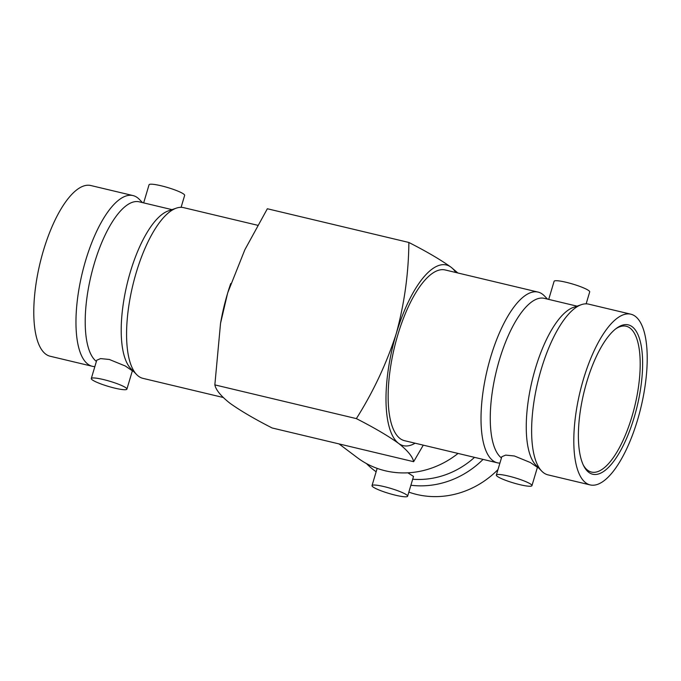 <?xml version="1.0" encoding="UTF-8"?>
<svg xmlns="http://www.w3.org/2000/svg" width="681" height="681" viewBox="0 0 681 681"><rect width="100%" height="100%" fill="white"/><g stroke="black" fill="none" stroke-linecap="round" stroke-linejoin="round"><path stroke-width="1.02" d="M586.826 381.752A76.783 27.495 -76.6 0 1 616.688 328.14A76.783 27.495 -76.6 0 1 641.025 344.765A76.783 27.495 -76.6 0 1 634.181 417.368A76.783 27.495 -76.6 0 1 583.813 466.093A76.783 27.495 -76.6 0 1 586.826 381.752M583.311 465.072A74.953 26.84 103.4 0 0 591.474 472.069A74.953 26.84 103.4 0 0 631.959 416.551A74.953 26.84 103.4 0 0 626.222 326.25A74.953 26.84 103.4 0 0 615.777 328.821M384.093 486.609A18.574 2.673 -163.4 0 0 372.022 485.604A18.574 2.673 -163.4 0 0 395.55 495.223A18.574 2.673 -163.4 0 0 407.621 496.219A18.574 2.673 -163.4 0 0 384.093 486.609M497.981 469.584A87.747 80.954 126.9 0 1 416.806 494.483A87.747 80.954 126.9 0 1 408.838 492.125M366.421 463.54A87.747 80.954 -53.1 0 0 374.55 470.622A87.747 80.954 -53.1 0 0 376.142 471.788L374.55 470.622M339.027 443.91L357.363 457.7A87.747 80.954 -53.1 0 0 385.301 470.792A87.747 80.954 -53.1 0 0 458.058 453.435M531.946 485.664L537.411 467.336L530.388 462.535L514.402 455.989L505.66 455.112L501.812 456.73L496.347 475.049A18.574 2.673 16.6 0 1 508.418 476.045A18.574 2.673 16.6 0 1 531.946 485.664A18.574 2.673 16.6 0 1 519.875 484.668A18.574 2.673 16.6 0 1 496.347 475.049M501.446 457.938A83.108 29.76 103.4 0 1 499.394 359.917A83.108 29.76 103.4 0 1 544.289 298.346L577.045 306.152M548.707 299.402L554.104 281.296A18.574 2.673 16.6 0 1 566.175 282.292A18.574 2.673 16.6 0 1 589.703 291.911L586.145 303.845M637.569 419.913A87.747 31.42 -76.6 0 1 590.163 484.915A87.747 31.42 -76.6 0 1 583.447 379.206A87.747 31.42 -76.6 0 1 630.844 314.196A87.747 31.42 -76.6 0 1 637.569 419.913M630.844 314.196L588.673 304.152A87.747 31.42 103.4 0 0 581.395 304.654A87.747 31.42 103.4 0 0 541.267 369.153A87.747 31.42 103.4 0 0 541.727 471.133A87.747 31.42 103.4 0 0 547.992 474.87L590.163 484.915M547.533 299.121L544.323 295.818A87.747 31.42 103.4 0 0 538.058 292.089A87.747 31.42 103.4 0 0 490.66 357.099A87.747 31.42 103.4 0 0 497.385 462.808A87.747 31.42 103.4 0 0 499.905 463.114M581.395 304.654L573.402 307.403A83.108 29.76 103.4 0 0 535.394 368.489A83.108 29.76 103.4 0 0 535.836 465.08L541.727 471.133M126.896 389.149L132.352 370.822L125.338 366.02L109.343 359.474L100.609 358.598L96.753 360.215L91.297 378.534A18.574 2.673 -163.4 0 0 114.825 388.144A18.574 2.673 -163.4 0 0 126.896 389.149A18.574 2.673 -163.4 0 0 103.367 379.53A18.574 2.673 -163.4 0 0 91.297 378.534M96.396 361.424A83.108 29.76 103.4 0 1 94.344 263.394A83.108 29.76 103.4 0 1 139.239 201.831L171.995 209.637M181.095 207.322L184.653 195.396A18.574 2.673 -163.4 0 0 161.125 185.777A18.574 2.673 -163.4 0 0 149.054 184.781L143.657 202.887M92.327 366.293L50.156 356.24A87.747 31.42 -76.6 0 1 43.431 250.531A87.747 31.42 -76.6 0 1 90.837 185.53L133.008 195.575A87.747 31.42 103.4 0 0 85.61 260.576A87.747 31.42 103.4 0 0 92.327 366.293A87.747 31.42 103.4 0 0 94.855 366.599M257.733 225.292L183.615 207.637A87.747 31.42 103.4 0 0 176.345 208.139L168.352 210.889A83.108 29.76 103.4 0 0 130.343 271.974A83.108 29.76 103.4 0 0 130.778 368.557L136.677 374.618A87.747 31.42 103.4 0 0 142.942 378.355L223.147 397.466M176.345 208.139A87.747 31.42 103.4 0 0 136.217 272.638A87.747 31.42 103.4 0 0 136.677 374.618M497.385 462.808L404.505 440.675A87.747 31.42 -76.6 0 1 397.789 334.967A87.747 31.42 -76.6 0 1 445.187 269.965L538.058 292.089M412.677 479.237A83.108 76.664 -53.1 0 0 474.529 457.36M407.621 496.219L413.52 476.428L407.851 472.818M457.862 272.979L451.103 267.25C440.76 259.827 426.689 251.57 408.872 242.47C408.583 273.507 404.361 303.947 396.206 333.775C386.553 363.535 373.273 391.813 356.367 418.611L214.847 384.884C215.92 390 220.942 396.104 229.897 403.195C240.367 410.686 254.439 418.951 272.128 427.974L413.648 461.692L423.276 445.153M408.872 242.47L267.352 208.752L244.862 249.74L227.829 292.515A92.863 33.25 103.4 0 0 227.514 293.579L227.829 292.515A92.863 33.25 103.4 0 1 230.74 283.534M214.847 384.884L220.533 323.356L227.514 293.579A92.863 33.25 103.4 0 0 220.678 322.53L220.533 323.356M413.648 461.692C412.609 456.636 407.596 450.533 398.589 443.391C388.255 435.968 374.175 427.711 356.367 418.611M415.104 443.203A92.863 33.25 -76.6 0 1 398.589 443.391A92.863 33.25 103.4 0 1 396.206 333.775A92.863 33.25 -76.6 0 1 451.103 267.25A92.863 33.25 -76.6 0 1 455.776 272.485M142.482 202.606L139.273 199.303A87.747 31.42 103.4 0 0 133.008 195.575M410.89 485.238A87.747 80.954 -53.1 0 0 483.067 459.394M377.155 468.366L372.022 485.604M132.293 371.043L133.467 371.324M538.518 467.838L537.343 467.558"/></g></svg>
